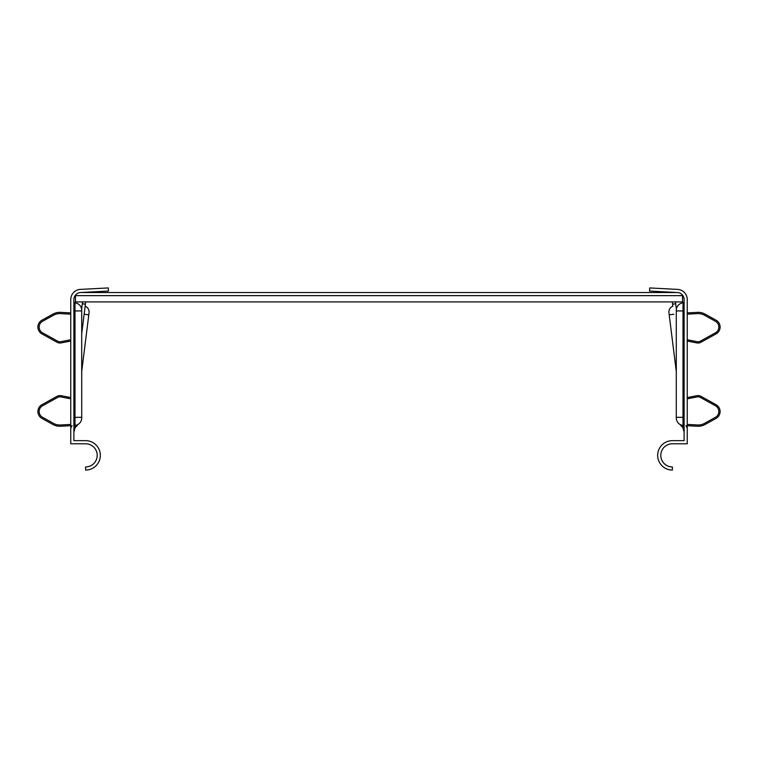 <?xml version="1.0" encoding="UTF-8"?>
<svg xmlns="http://www.w3.org/2000/svg" width="758" height="758" viewBox="0 0 758 758"><rect width="100%" height="100%" fill="white"/><g stroke="black" fill="none" stroke-linecap="round" stroke-linejoin="round"><path stroke-width="1.14" d="M75.449 295.648L682.551 295.648L682.551 301.911L75.449 301.911L75.449 295.127M682.551 295.648L682.551 295.127M677.444 292.522A7.04 7.04 0 0 1 684.114 299.552L684.114 440.644L672.374 440.644A14.705 14.705 0 0 0 657.669 455.359A14.705 14.705 0 0 0 672.374 470.064L672.374 466.937A11.578 11.578 0 0 1 660.796 455.359A11.578 11.578 0 0 1 672.374 443.781L687.241 443.781L687.241 299.552A10.167 10.167 0 0 0 677.605 289.395L649.691 287.936L649.53 291.063L677.444 292.522L80.556 292.522A7.04 7.04 0 0 0 73.886 299.552L73.886 440.644L85.626 440.644A14.705 14.705 0 0 1 100.331 455.359A14.705 14.705 0 0 1 85.626 470.064L85.626 466.937A11.578 11.578 0 0 0 97.204 455.359A11.578 11.578 0 0 0 85.626 443.781L70.759 443.781L70.759 299.552A10.167 10.167 0 0 1 80.395 289.395L108.309 287.936L108.47 291.063L80.556 292.522M73.886 301.599A1.251 1.251 0 0 0 75.004 302.84A7.514 7.514 0 0 1 81.627 309.169L82.527 301.911M75.099 427.711L78.169 424.338A7.514 7.514 0 0 0 81.712 417.961L81.712 310.306L81.712 310.932L81.712 310.306L81.712 310.932L75.004 310.932L75.004 302.84A7.514 7.514 0 0 1 81.627 309.169M78.169 424.338A7.514 7.514 0 0 0 81.712 417.961A7.514 7.514 0 0 1 75.743 425.304L73.886 432.231M75.004 302.84A7.514 7.514 0 0 1 81.712 310.306A7.514 7.514 0 0 0 75.004 302.84M73.886 417.336L75.004 417.336L75.004 425.428A7.514 7.514 0 0 0 81.712 417.961L81.712 417.336L75.004 417.336L75.004 310.932L73.886 310.932M85.152 306.175L84.147 314.248L88.8 314.835L89.056 312.77A6.263 6.263 0 0 0 85.152 306.175M82.3 303.769L85.408 304.157L81.712 333.691L84.138 314.248M85.408 304.157L85.682 301.911M81.712 371.534L89.056 312.77M684.114 301.599A1.251 1.251 0 0 1 682.996 302.84A7.514 7.514 0 0 0 676.288 310.306L676.288 310.932L676.288 310.306A7.514 7.514 0 0 1 682.996 302.84A7.514 7.514 0 0 0 676.373 309.169A7.514 7.514 0 0 1 682.996 302.84A1.251 1.251 0 0 0 684.114 301.599A1.251 1.251 0 0 1 682.996 302.84A1.251 1.251 0 0 0 684.114 301.599M682.901 427.711L679.831 424.338A7.514 7.514 0 0 1 676.288 417.961A7.514 7.514 0 0 0 682.996 425.428L682.996 417.336L676.288 417.336L676.288 310.932L682.996 310.932L682.996 302.84M672.318 301.911L672.848 306.175A6.263 6.263 0 0 0 668.944 312.77L669.2 314.835L668.944 312.77M672.592 304.157L675.7 303.769L676.373 309.169M675.473 301.911L675.7 303.769M673.853 314.248L669.2 314.835L676.288 371.534M687.241 341.034L696.81 342.9A6.263 6.263 0 0 0 701.036 342.228L716.073 333.899A7.826 7.826 0 0 0 716.073 320.208L705.101 314.134A14.25 14.25 0 0 0 697.445 312.362L687.241 312.902M687.241 339.764L697.047 341.669A5.003 5.003 0 0 0 700.43 341.128L715.467 332.8A6.576 6.576 0 0 0 715.467 321.307L704.495 315.224A13 13 0 0 0 697.512 313.613L687.241 314.153M687.241 424.442L697.512 424.982A13 13 0 0 0 704.495 423.371L715.467 417.288A6.576 6.576 0 0 0 715.467 405.795L700.43 397.467A5.003 5.003 0 0 0 697.047 396.927L687.241 398.831M687.241 425.702L697.445 426.233A14.25 14.25 0 0 0 705.101 424.471L716.073 418.388A7.826 7.826 0 0 0 716.073 404.706L701.036 396.368A6.263 6.263 0 0 0 696.81 395.704L687.241 397.562M684.114 426.593L683.659 425.712M684.114 432.231L682.257 425.304M70.759 341.034L61.19 342.9A6.263 6.263 0 0 1 56.964 342.228L41.927 333.899A7.826 7.826 0 0 1 41.927 320.208L52.899 314.134A14.25 14.25 0 0 1 60.555 312.362L70.759 312.902M70.759 339.764L60.953 341.669A5.003 5.003 0 0 1 57.57 341.128L42.533 332.8A6.576 6.576 0 0 1 42.533 321.307L53.505 315.224A13 13 0 0 1 60.488 313.613L70.759 314.153M70.759 424.442L60.488 424.982A13 13 0 0 1 53.505 423.371L42.533 417.288A6.576 6.576 0 0 1 42.533 405.795L57.57 397.467A5.003 5.003 0 0 1 60.953 396.927L70.759 398.831M70.759 425.702L60.555 426.233A14.25 14.25 0 0 1 52.899 424.471L41.927 418.388A7.826 7.826 0 0 1 41.927 404.706L56.964 396.368A6.263 6.263 0 0 1 61.19 395.704L70.759 397.562M73.886 426.593L74.341 425.712M684.114 310.932L682.996 310.932L682.996 417.336L684.114 417.336M72.038 425.636L70.759 428.156M75.004 425.428L73.886 426.669M685.962 425.636L687.241 428.156M682.996 425.428L684.114 426.669"/></g></svg>
